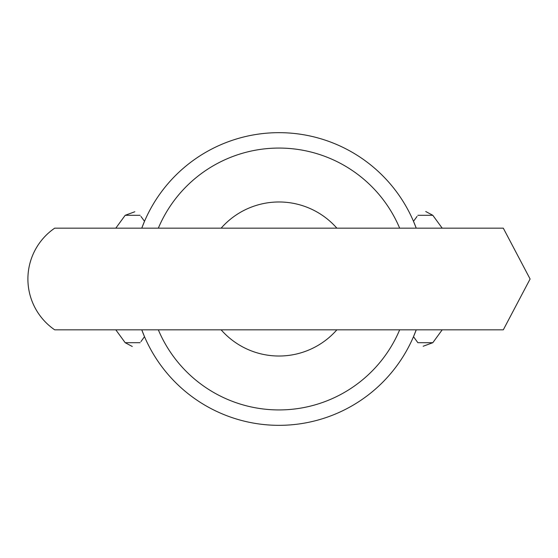 <?xml version="1.0" encoding="UTF-8"?>
<svg xmlns="http://www.w3.org/2000/svg" width="558" height="558" viewBox="0 0 558 558"><rect width="100%" height="100%" fill="white"/><g stroke="black" fill="none" stroke-linecap="round" stroke-linejoin="round"><path stroke-width="0.84" d="M416.233 329.834L413.499 336.69L416.233 329.834A146.349 146.349 0 0 1 141.767 329.834L144.501 336.69L141.767 329.834M416.233 228.166L413.499 221.31L416.233 228.166A146.349 146.349 0 0 0 141.767 228.166L144.501 221.31L141.767 228.166A146.349 146.349 0 0 1 416.233 228.166M140.93 216.399L144.501 221.31M144.501 336.69L140.93 341.601M140.121 342.703L125.187 342.703L115.806 329.834L125.187 342.703L132.274 346.49M115.806 228.166L125.187 215.297L115.806 228.166M442.194 329.834L432.813 342.703L417.879 342.703L413.499 336.69M417.07 341.601L417.879 342.703M413.499 221.31L417.07 216.399M417.879 215.297L432.813 215.297L442.194 228.166M432.813 215.297L425.726 211.51M423.18 346.239L432.813 342.703M134.82 211.761L125.187 215.297L140.121 215.297M336.865 228.166A77.025 77.025 0 0 0 221.135 228.166M221.135 329.834A77.025 77.025 0 0 0 336.865 329.834M503.302 228.166L54.698 228.166A61.617 61.617 0 0 0 54.698 329.834L503.302 329.834L530.1 279L503.302 228.166L530.1 279L503.302 329.834M158.333 329.834A130.942 130.942 0 0 0 399.668 329.834M399.668 228.166A130.942 130.942 0 0 0 158.333 228.166"/></g></svg>
